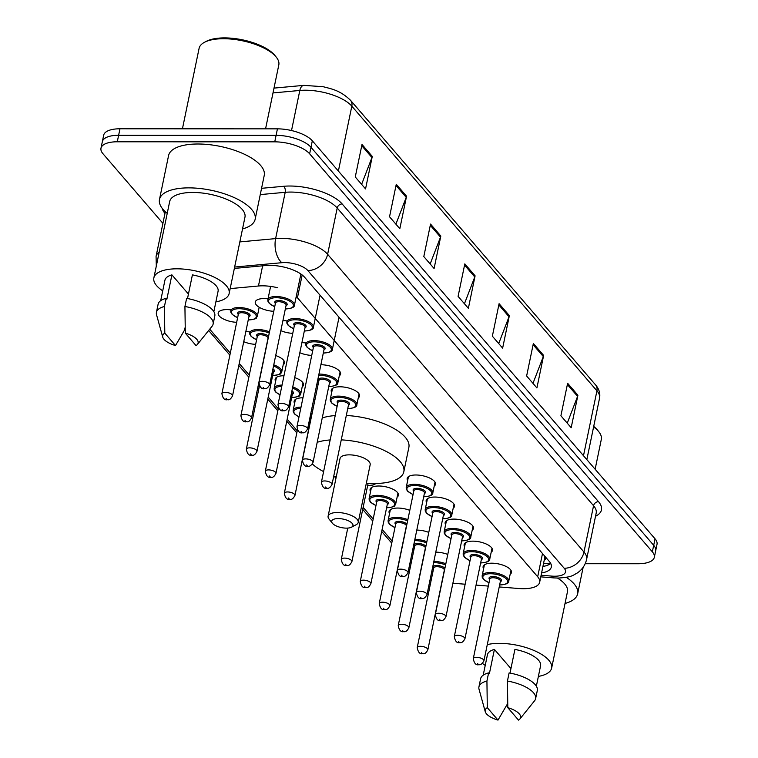 <?xml version="1.0" encoding="UTF-8"?>
<svg xmlns="http://www.w3.org/2000/svg" width="758" height="758" viewBox="0 0 758 758"><rect width="100%" height="100%" fill="white"/><g stroke="black" fill="none" stroke-linecap="round" stroke-linejoin="round"><path stroke-width="1.14" d="M389.546 513.63A14.478 5.77 11.7 0 1 389.062 511.489A14.478 5.77 11.7 0 1 397.751 508.05A14.478 5.77 11.7 0 1 409.794 510.342M370.558 491.582A14.478 5.77 11.7 0 1 370.075 489.431A14.478 5.77 11.7 0 1 378.763 486.001A14.478 5.77 11.7 0 1 398.424 495.306A14.478 5.77 11.7 0 1 397.135 497.087M294.606 403.379A14.478 5.77 11.7 0 1 294.132 401.228A14.478 5.77 11.7 0 1 302.821 397.798A14.478 5.77 11.7 0 1 302.954 397.798M275.628 381.331A14.478 5.77 11.7 0 1 275.145 379.18A14.478 5.77 11.7 0 1 283.833 375.75A14.478 5.77 11.7 0 1 283.975 375.75M255.664 344.359A14.478 5.77 11.7 0 1 243.754 341.669M245.829 331.644A14.478 5.77 11.7 0 1 245.857 331.644A14.478 5.77 11.7 0 1 249.922 331.928M236.676 322.311A14.478 5.77 11.7 0 1 218.181 313.035A14.478 5.77 11.7 0 1 226.879 309.596A14.478 5.77 11.7 0 1 230.934 309.88M273.761 311.301A14.478 5.77 11.7 0 1 255.275 302.025A14.478 5.77 11.7 0 1 263.964 298.586A14.478 5.77 11.7 0 1 268.029 298.87M292.749 333.349A14.478 5.77 11.7 0 1 280.839 330.659M282.914 320.643A14.478 5.77 11.7 0 1 282.952 320.643A14.478 5.77 11.7 0 1 287.017 320.918M311.737 355.407A14.478 5.77 11.7 0 1 299.827 352.716M301.902 342.692A14.478 5.77 11.7 0 1 301.94 342.692A14.478 5.77 11.7 0 1 305.995 342.967M320.89 364.74A14.478 5.77 11.7 0 1 320.928 364.74A14.478 5.77 11.7 0 1 340.579 374.045A14.478 5.77 11.7 0 1 339.29 375.826M331.701 392.379A14.478 5.77 11.7 0 1 331.218 390.228A14.478 5.77 11.7 0 1 339.906 386.788A14.478 5.77 11.7 0 1 359.567 396.093A14.478 5.77 11.7 0 1 358.278 397.874M445.619 524.678A14.478 5.77 11.7 0 1 445.145 522.527A14.478 5.77 11.7 0 1 453.834 519.097A14.478 5.77 11.7 0 1 473.485 528.402A14.478 5.77 11.7 0 1 472.196 530.183M464.607 546.726A14.478 5.77 11.7 0 1 464.123 544.576A14.478 5.77 11.7 0 1 472.821 541.146A14.478 5.77 11.7 0 1 492.473 550.45A14.478 5.77 11.7 0 1 491.184 552.231M426.631 502.63A14.478 5.77 11.7 0 1 426.157 500.479A14.478 5.77 11.7 0 1 434.846 497.04A14.478 5.77 11.7 0 1 454.497 506.344A14.478 5.77 11.7 0 1 453.208 508.135M407.643 480.581A14.478 5.77 11.7 0 1 407.169 478.431A14.478 5.77 11.7 0 1 415.858 474.991A14.478 5.77 11.7 0 1 435.518 484.296A14.478 5.77 11.7 0 1 434.22 486.077M483.595 568.775A14.478 5.77 11.7 0 1 483.111 566.624A14.478 5.77 11.7 0 1 491.8 563.194A14.478 5.77 11.7 0 1 511.46 572.498A14.478 5.77 11.7 0 1 510.172 574.28M499.228 586.948L518.936 588.521A27.136 10.82 -168.3 0 0 523.361 588.71A27.136 10.82 -168.3 0 0 539.658 582.267A27.136 10.82 -168.3 0 0 537.687 576.772L297.449 297.771A27.136 10.82 -168.3 0 0 296.226 296.511M544.225 560.181A9.049 3.61 -168.3 0 0 544.964 556.903L544.784 556.694A27.136 10.82 11.7 0 1 544.699 557.897L539.658 582.267M452.896 583.234L465.156 584.219M476.062 585.091L488.323 586.076M430.269 578.742A27.136 10.82 -168.3 0 0 431.397 579.169M209.71 329.18L230.299 353.095M239.234 363.47L249.287 375.144M258.222 385.519L259.264 386.732M268.199 397.107L278.252 408.78M287.187 419.165L297.24 430.828M363.139 507.358L373.182 519.031M382.127 529.416L392.17 541.079M410.182 562L411.158 563.137M277.798 287.803A27.136 10.82 -168.3 0 0 258.45 286.003L230.176 288.609M416.786 530.098A14.478 5.77 11.7 0 1 428.782 532.391M313.66 399.656A14.478 5.77 11.7 0 1 314.864 400.091M294.673 377.598A14.478 5.77 11.7 0 1 303.494 385.055A14.478 5.77 11.7 0 1 302.196 386.836M275.685 355.549A14.478 5.77 11.7 0 1 284.506 363.006A14.478 5.77 11.7 0 1 283.208 364.788M435.774 552.156A14.478 5.77 11.7 0 1 447.77 554.439M541.591 572.944A27.136 10.82 -168.3 0 0 551.331 566.993A27.136 10.82 -168.3 0 0 549.361 561.498L304.659 277.314A27.136 10.82 -168.3 0 0 265.66 265.546L234.355 268.417M550.725 563.478A27.136 10.82 11.7 0 1 542.936 566.444M162.923 223.354L102.955 153.713A27.136 10.82 11.7 0 1 100.985 148.217A27.136 10.82 11.7 0 1 117.282 141.784L274.747 141.841A27.136 10.82 11.7 0 1 309.634 153.798L652.344 551.815A27.136 10.82 11.7 0 1 654.325 557.31A27.136 10.82 11.7 0 1 638.028 563.744L585.185 563.725M100.985 148.217L103.675 135.227A27.136 10.82 11.7 0 1 119.972 128.784L277.437 128.851A27.136 10.82 11.7 0 1 312.324 140.798L655.045 538.815L653.699 545.315A27.136 10.82 11.7 0 1 655.67 550.81A27.136 10.82 11.7 0 0 653.699 545.315L310.979 147.298L653.699 545.315L652.344 551.815M277.437 128.851L276.092 135.341A27.136 10.82 11.7 0 1 310.979 147.298A27.136 10.82 11.7 0 0 276.092 135.341L118.627 135.284L276.092 135.341L274.747 141.841M102.33 141.727A27.136 10.82 11.7 0 1 118.627 135.284A27.136 10.82 11.7 0 0 102.33 141.727M362.002 144.475L355.265 176.974L365.546 188.913L372.282 156.413L362.002 144.475M361.623 184.346L371.941 157.541A7.239 5.893 -40.7 0 0 372.282 156.413M396.273 184.279L389.536 216.769L399.826 228.717L406.553 196.218L396.273 184.279M395.894 224.15L406.222 197.345A7.239 5.893 -40.7 0 0 406.553 196.218M430.544 224.084L423.807 256.574L434.097 268.512L440.824 236.022L430.544 224.084M430.165 263.955L440.493 237.15A7.239 5.893 -40.7 0 0 440.824 236.022M567.628 383.292L560.901 415.782L571.181 427.72L577.909 395.231L567.628 383.292M567.249 423.163L577.577 396.358A7.239 5.893 -40.7 0 0 577.909 395.231M533.357 343.488L526.63 375.977L536.91 387.925L543.638 355.426L533.357 343.488M532.978 383.359L543.306 356.554A7.239 5.893 -40.7 0 0 543.638 355.426M499.086 303.683L492.359 336.182L502.639 348.121L509.367 315.622L499.086 303.683M498.707 343.564L509.035 316.759A7.239 5.893 -40.7 0 0 509.367 315.622M464.815 263.879L458.088 296.378L468.368 308.316L475.095 275.827L464.815 263.879M464.436 303.759L474.764 276.954A7.239 5.893 -40.7 0 0 475.095 275.827M655.045 538.815A27.136 10.82 11.7 0 1 657.015 544.31L654.325 557.31M593.713 426.403A38.895 15.511 11.7 0 1 597.456 430.051L598.773 431.7A40.705 16.231 11.7 0 1 601.312 439.432L595.134 469.249M593.609 426.915A40.705 16.231 11.7 0 1 598.773 431.7M566.302 577.331A48.853 19.481 11.7 0 1 577.653 593.808A48.853 19.481 11.7 0 1 565.032 603.463M487.29 644.613A38.45 15.331 11.7 0 1 499.437 643.352A38.45 15.331 11.7 0 1 551.653 668.063A38.45 15.331 11.7 0 1 538.379 676.401M557.481 578.06A38.45 15.331 11.7 0 1 567.467 591.704L551.653 668.063M485.253 711.705A18.097 7.21 11.7 0 1 487.299 707.659L497.997 720.091A18.097 7.21 11.7 0 1 485.253 711.705L479.037 689.278A28.946 11.541 11.7 0 1 478.933 686.89A28.946 11.541 11.7 0 1 486.93 681.035L488.607 672.905L489.355 673.777L494.405 649.407L510.939 668.603M483.197 675.198L487.432 654.76A27.136 10.82 11.7 0 1 494.405 649.407M507.652 701.927L507.121 704.485L497.997 720.091M487.299 707.659L486.93 681.035M478.933 686.89L480.61 678.77A28.946 11.541 11.7 0 1 488.607 672.905M510.011 673.076L514.909 649.416A27.136 10.82 11.7 0 1 540.577 665.77L536.351 686.208M485.224 665.391A38.45 15.331 11.7 0 1 482.448 663.392M488.218 586.597A48.853 19.481 11.7 0 1 487.584 586.01M507.803 707.669A18.097 7.21 11.7 0 1 519.96 718.897A18.097 7.21 11.7 0 1 518.5 720.1L507.803 707.669L507.434 681.044A28.946 11.541 11.7 0 1 535.622 698.63A28.946 11.541 11.7 0 1 534.58 700.78L519.96 718.897M507.434 681.044L509.111 672.915A28.946 11.541 11.7 0 1 537.308 690.51L535.622 698.63M338.21 518.586A10.858 4.33 11.7 0 1 350.367 521.855A10.858 4.33 11.7 0 1 351.513 527.189A10.858 4.33 11.7 0 1 346.434 528.136A10.858 4.33 11.7 0 1 332.374 523.219A10.858 4.33 11.7 0 1 338.21 518.586M332.374 523.219L329.067 519.107A15.378 6.13 11.7 0 1 328.11 516.179A15.378 6.13 11.7 0 1 337.338 512.531A15.378 6.13 11.7 0 1 358.221 522.423A15.378 6.13 11.7 0 1 356.184 524.716L351.513 527.189M358.221 522.423L370.169 464.739A15.378 6.13 -168.3 0 0 349.286 454.857A15.378 6.13 -168.3 0 0 340.048 458.505L328.11 516.179M341.261 439.867A49.753 19.841 11.7 0 1 403.834 471.713A49.753 19.841 11.7 0 1 373.959 483.519A49.753 19.841 11.7 0 1 366.341 483.216M346.311 415.488A49.753 19.841 11.7 0 1 408.875 447.343L403.834 471.713M336.23 476.981A49.753 19.841 11.7 0 1 333.766 476.09M323.609 471.609A49.753 19.841 11.7 0 1 312.362 464.029M317.204 442.312A49.753 19.841 11.7 0 1 330.166 439.943M322.254 417.942A49.753 19.841 11.7 0 1 335.207 415.574M182.432 128.813L199.089 48.389A40.705 16.231 11.7 0 1 204.48 42.296L206.347 41.311A38.895 15.511 11.7 0 1 224.548 37.9A38.895 15.511 11.7 0 1 274.955 55.514L276.282 57.163A40.705 16.231 11.7 0 1 278.811 64.894L265.565 128.841M204.48 42.296A40.705 16.231 11.7 0 1 223.525 38.724A40.705 16.231 11.7 0 1 276.282 57.163M167.234 213.339A48.853 19.481 11.7 0 1 159.483 199.458A48.853 19.481 11.7 0 1 188.818 187.87A48.853 19.481 11.7 0 1 255.152 219.27A48.853 19.481 11.7 0 1 242.532 228.925M159.483 199.458L168.57 155.589A48.853 19.481 11.7 0 1 197.895 144.001A48.853 19.481 11.7 0 1 264.239 175.401L255.152 219.27M162.733 290.854A38.45 15.331 11.7 0 1 153.855 277.93A38.45 15.331 11.7 0 1 176.946 268.815A38.45 15.331 11.7 0 1 229.153 293.526A38.45 15.331 11.7 0 1 215.878 301.864M153.855 277.93L169.669 201.571A38.45 15.331 11.7 0 1 192.759 192.447A38.45 15.331 11.7 0 1 244.967 217.158L229.153 293.526M162.752 337.168A18.097 7.21 11.7 0 1 164.799 333.122L175.505 345.553A18.097 7.21 11.7 0 1 162.752 337.168L156.536 314.741A28.946 11.541 11.7 0 1 156.432 312.353A28.946 11.541 11.7 0 1 164.429 306.497L166.116 298.368L166.864 299.239L171.905 274.87L188.439 294.066M160.696 300.661L164.931 280.223A27.136 10.82 11.7 0 1 171.905 274.87M185.151 327.39L184.62 329.938L175.505 345.553M164.799 333.122L164.429 306.497M156.432 312.353L158.109 304.223A28.946 11.541 11.7 0 1 166.116 298.368M187.51 298.538L192.409 274.879A27.136 10.82 11.7 0 1 218.086 291.233L213.851 311.671M185.303 333.132A18.097 7.21 11.7 0 1 197.468 344.359A18.097 7.21 11.7 0 1 196.009 345.563L185.303 333.132L184.933 306.497A28.946 11.541 11.7 0 1 213.121 324.092A28.946 11.541 11.7 0 1 212.079 326.243L197.468 344.359M184.933 306.497L186.62 298.377A28.946 11.541 11.7 0 1 214.808 315.972L213.121 324.092M542.501 553.53L537.687 576.772M262.628 265.821L258.45 286.003M302.167 274.974L297.449 297.771M541.108 575.256L551.71 576.099A18.097 7.21 -168.3 0 0 554.657 576.222A18.097 7.21 -168.3 0 0 564.208 568.273L307.852 270.549A18.097 7.21 -168.3 0 0 284.601 262.581A18.097 7.21 -168.3 0 0 281.853 262.704L234.639 267.043M239.841 241.906L275.618 238.609A36.185 14.43 11.7 0 1 281.104 238.372A36.185 14.43 11.7 0 1 327.617 254.309L583.973 552.023A36.185 14.43 11.7 0 1 586.607 559.357L596.195 513.052A36.185 14.43 -168.3 0 0 593.561 505.719L337.206 208.005A36.185 14.43 -168.3 0 0 290.693 192.068A36.185 14.43 -168.3 0 0 285.207 192.305L260.269 194.598M261.567 188.316L283.653 186.288A40.705 16.231 11.7 0 1 342.152 203.94L598.507 501.663A4.52 3.686 -40.7 0 0 593.561 505.719L583.973 552.023A18.097 14.734 139.3 0 1 564.208 568.273M283.653 186.288A4.52 2.52 -95.3 0 1 285.207 192.305L275.618 238.609A18.097 10.081 84.7 0 0 281.853 262.704M598.507 501.663A40.705 16.231 11.7 0 1 595.523 516.264M164.988 213.377A40.705 16.231 11.7 0 1 162.136 208.242M309.634 153.798L312.324 140.798M117.282 141.784L119.972 128.784M307.852 270.549A18.097 14.734 139.3 0 0 327.617 254.309L337.206 208.005A4.52 3.686 -40.7 0 1 342.152 203.94M165.329 211.709L156.063 256.46A36.185 14.43 11.7 0 1 159.218 252.054M551.71 576.099A18.097 4.965 94.6 0 0 553.624 577.89L540.776 576.857M550.062 563.971L545.95 563.639M274.008 88.108L303.787 85.37A9.049 5.041 84.7 0 0 299.817 90.458L273.003 92.931M303.787 85.37L323.107 86.696C332.175 89.065 340.2 90.42 350.48 100.245A9.049 7.362 139.3 0 1 351.826 106.158A36.185 14.43 -168.3 0 0 299.817 90.458L291.517 130.547M583.489 455.729L596.934 390.825A9.049 7.362 -40.7 0 0 595.589 384.912C599.104 389.025 600.421 393.44 599.559 398.149A36.185 14.43 -168.3 0 0 596.934 390.825L351.826 106.158L338.381 171.062M464.559 265.101L474.764 276.954M498.83 304.906L509.035 316.759M533.101 344.71L543.306 356.554M567.372 384.514L577.577 396.358M430.288 225.306L440.493 237.15M396.017 185.502L406.222 197.345M361.746 145.697L371.941 157.541M489.014 582.769L483.585 579.425L482.24 577.312L482.145 575.748A13.568 5.41 11.7 0 1 490.293 572.527A13.568 5.41 11.7 0 1 508.722 581.253L510.977 570.348M499.655 584.882A12.668 5.05 -168.3 0 0 500.062 584.882A12.668 5.05 -168.3 0 0 506.751 579.32A12.668 5.05 -168.3 0 0 490.473 573.74A12.668 5.05 -168.3 0 0 482.846 576.829A12.668 5.05 -168.3 0 0 489.024 582.684M489.687 579.482A6.329 2.52 11.7 0 1 492.871 576.525A6.329 2.52 11.7 0 1 500.138 578.553A6.329 2.52 11.7 0 1 500.318 581.689M500.413 581.225A5.429 2.16 -168.3 0 0 493.041 577.738A5.429 2.16 -168.3 0 0 489.782 579.027L473.295 658.636A5.429 2.16 11.7 0 1 476.555 657.347A5.429 2.16 11.7 0 1 483.926 660.834L500.413 581.225M477.426 663.402L478.118 664.197L477.426 663.402M470.026 560.721L464.597 557.376L463.252 555.254L463.166 553.7A13.568 5.41 11.7 0 1 471.305 550.479A13.568 5.41 11.7 0 1 489.734 559.205L491.999 548.299M480.667 562.834A12.668 5.05 -168.3 0 0 481.084 562.834A12.668 5.05 -168.3 0 0 487.764 557.263A12.668 5.05 -168.3 0 0 471.485 551.691A12.668 5.05 -168.3 0 0 463.868 554.78A12.668 5.05 -168.3 0 0 470.045 560.626M470.699 557.433A6.329 2.52 11.7 0 1 473.883 554.477A6.329 2.52 11.7 0 1 481.15 556.505A6.329 2.52 11.7 0 1 481.33 559.631M481.425 559.177A5.429 2.16 -168.3 0 0 474.053 555.69A5.429 2.16 -168.3 0 0 470.794 556.969L454.307 636.587A5.429 2.16 11.7 0 1 457.567 635.299A5.429 2.16 11.7 0 1 464.938 638.786L481.425 559.177M458.438 641.353L459.13 642.149L458.438 641.353M451.038 538.663L445.609 535.328L444.264 533.206L444.179 531.652A13.568 5.41 11.7 0 1 452.327 528.43A13.568 5.41 11.7 0 1 470.746 537.147L473.011 526.251M461.688 540.776A12.668 5.05 -168.3 0 0 462.096 540.786A12.668 5.05 -168.3 0 0 468.776 535.214A12.668 5.05 -168.3 0 0 452.498 529.643A12.668 5.05 -168.3 0 0 444.88 532.732A12.668 5.05 -168.3 0 0 451.057 538.578M451.721 535.385A6.329 2.52 11.7 0 1 454.895 532.429A6.329 2.52 11.7 0 1 462.162 534.456A6.329 2.52 11.7 0 1 462.342 537.583M462.446 537.128A5.429 2.16 -168.3 0 0 455.075 533.632A5.429 2.16 -168.3 0 0 451.815 534.921L435.329 614.539A5.429 2.16 11.7 0 1 438.588 613.25A5.429 2.16 11.7 0 1 445.95 616.737L462.446 537.128M439.46 619.295L440.142 620.091L439.46 619.295M432.051 516.615L426.621 513.28L425.276 511.157L425.191 509.594A13.568 5.41 11.7 0 1 433.339 506.382A13.568 5.41 11.7 0 1 451.768 515.099L454.023 504.193M442.7 518.728A12.668 5.05 -168.3 0 0 443.108 518.737A12.668 5.05 -168.3 0 0 449.788 513.166A12.668 5.05 -168.3 0 0 433.51 507.585A12.668 5.05 -168.3 0 0 425.892 510.684A12.668 5.05 -168.3 0 0 432.069 516.53M432.733 513.337A6.329 2.52 11.7 0 1 435.907 510.371A6.329 2.52 11.7 0 1 443.184 512.408A6.329 2.52 11.7 0 1 443.364 515.535M443.458 515.07A5.429 2.16 -168.3 0 0 436.087 511.584A5.429 2.16 -168.3 0 0 432.827 512.872L416.341 592.481A5.429 2.16 11.7 0 1 419.6 591.193A5.429 2.16 11.7 0 1 426.972 594.689L443.458 515.07M420.472 597.247L421.154 598.043L420.472 597.247M413.063 494.567L407.633 491.222L406.288 489.109L406.203 487.546A13.568 5.41 11.7 0 1 414.351 484.324A13.568 5.41 11.7 0 1 432.78 493.051L435.035 482.145M423.713 496.68A12.668 5.05 -168.3 0 0 424.12 496.68A12.668 5.05 -168.3 0 0 430.8 491.118A12.668 5.05 -168.3 0 0 414.522 485.537A12.668 5.05 -168.3 0 0 406.904 488.626A12.668 5.05 -168.3 0 0 413.082 494.481M413.745 491.279A6.329 2.52 11.7 0 1 416.919 488.323A6.329 2.52 11.7 0 1 424.196 490.35A6.329 2.52 11.7 0 1 424.376 493.486M424.471 493.022A5.429 2.16 -168.3 0 0 417.099 489.535A5.429 2.16 -168.3 0 0 413.84 490.824L397.353 570.433A5.429 2.16 11.7 0 1 400.612 569.144A5.429 2.16 11.7 0 1 407.984 572.631L424.471 493.022M401.484 575.199L402.166 575.995L401.484 575.199M337.12 406.364L331.691 403.029L330.346 400.906L330.261 399.343A13.568 5.41 11.7 0 1 338.4 396.121A13.568 5.41 11.7 0 1 356.829 404.848L359.093 393.942M347.761 408.477A12.668 5.05 -168.3 0 0 348.178 408.477A12.668 5.05 -168.3 0 0 354.858 402.915A12.668 5.05 -168.3 0 0 338.58 397.334A12.668 5.05 -168.3 0 0 330.962 400.432A12.668 5.05 -168.3 0 0 337.139 406.279M337.793 403.085A6.329 2.52 11.7 0 1 340.977 400.12A6.329 2.52 11.7 0 1 348.244 402.147A6.329 2.52 11.7 0 1 348.424 405.284M348.519 404.819A5.429 2.16 -168.3 0 0 341.147 401.333A5.429 2.16 -168.3 0 0 337.888 402.621L321.401 482.23A5.429 2.16 11.7 0 1 324.661 480.942A5.429 2.16 11.7 0 1 332.032 484.438L348.519 404.819M325.533 486.996L326.224 487.792L325.533 486.996M318.957 374.082A13.568 5.41 11.7 0 1 319.412 374.073A13.568 5.41 11.7 0 1 337.841 382.799L340.105 371.894M328.783 386.428A12.668 5.05 -168.3 0 0 329.19 386.428A12.668 5.05 -168.3 0 0 335.87 380.867A12.668 5.05 -168.3 0 0 319.592 375.286A12.668 5.05 -168.3 0 0 318.701 375.305M316.967 383.7A12.668 5.05 -168.3 0 0 318.152 384.221M318.815 381.028A6.329 2.52 11.7 0 1 321.989 378.071A6.329 2.52 11.7 0 1 329.256 380.099A6.329 2.52 11.7 0 1 329.436 383.235M329.531 382.771A5.429 2.16 -168.3 0 0 322.169 379.284A5.429 2.16 -168.3 0 0 318.91 380.573L302.423 460.182A5.429 2.16 11.7 0 1 305.673 458.893A5.429 2.16 11.7 0 1 313.045 462.38L329.531 382.771M306.554 464.948L307.236 465.744L306.554 464.948M312.684 350.85L307.255 347.505L305.91 345.392L305.825 343.829A13.568 5.41 11.7 0 1 313.964 340.607A13.568 5.41 11.7 0 1 332.392 349.334L339.044 317.242M323.325 352.963A12.668 5.05 -168.3 0 0 323.742 352.963A12.668 5.05 -168.3 0 0 330.422 347.401A12.668 5.05 -168.3 0 0 314.144 341.82A12.668 5.05 -168.3 0 0 306.526 344.909A12.668 5.05 -168.3 0 0 312.703 350.764M313.357 347.562A6.329 2.52 11.7 0 1 316.541 344.606A6.329 2.52 11.7 0 1 323.808 346.633A6.329 2.52 11.7 0 1 323.988 349.77M324.083 349.305A5.429 2.16 -168.3 0 0 316.711 345.819A5.429 2.16 -168.3 0 0 313.452 347.107L296.965 426.716A5.429 2.16 11.7 0 1 300.225 425.428A5.429 2.16 11.7 0 1 307.596 428.914L324.083 349.305M301.097 431.482L301.788 432.278L301.097 431.482M293.697 328.801L288.267 325.457L286.922 323.334L286.837 321.78A13.568 5.41 11.7 0 1 294.985 318.559A13.568 5.41 11.7 0 1 313.405 327.285L320.056 295.194M304.346 330.914A12.668 5.05 -168.3 0 0 304.754 330.914A12.668 5.05 -168.3 0 0 311.434 325.343A12.668 5.05 -168.3 0 0 295.156 319.772A12.668 5.05 -168.3 0 0 287.538 322.861A12.668 5.05 -168.3 0 0 293.716 328.707M294.379 325.514A6.329 2.52 11.7 0 1 297.553 322.557A6.329 2.52 11.7 0 1 304.82 324.585A6.329 2.52 11.7 0 1 305 327.721M305.104 327.257A5.429 2.16 -168.3 0 0 297.733 323.77A5.429 2.16 -168.3 0 0 294.474 325.059L277.987 404.668A5.429 2.16 11.7 0 1 281.246 403.379A5.429 2.16 11.7 0 1 288.609 406.866L305.104 327.257M282.118 409.434L282.8 410.23L282.118 409.434M274.709 306.744L269.279 303.408L267.934 301.286L267.849 299.732A13.568 5.41 11.7 0 1 275.997 296.511A13.568 5.41 11.7 0 1 294.426 305.228L300.888 274.026M285.359 308.857A12.668 5.05 -168.3 0 0 285.766 308.866A12.668 5.05 -168.3 0 0 292.446 303.295A12.668 5.05 -168.3 0 0 276.168 297.723A12.668 5.05 -168.3 0 0 268.55 300.812A12.668 5.05 -168.3 0 0 274.728 306.658M275.391 303.465A6.329 2.52 11.7 0 1 278.565 300.509A6.329 2.52 11.7 0 1 285.842 302.537A6.329 2.52 11.7 0 1 286.022 305.663M286.117 305.209A5.429 2.16 -168.3 0 0 278.745 301.712A5.429 2.16 -168.3 0 0 275.486 303.001L258.999 382.619A5.429 2.16 11.7 0 1 262.259 381.331A5.429 2.16 11.7 0 1 269.63 384.818L286.117 305.209M263.13 387.376L263.812 388.172L263.13 387.376M433.841 561.489A13.568 5.41 11.7 0 1 434.22 561.489A13.568 5.41 11.7 0 1 445.837 563.763M445.59 564.966A12.668 5.05 -168.3 0 0 434.391 562.701A12.668 5.05 -168.3 0 0 433.585 562.711M433.614 568.443A6.329 2.52 11.7 0 1 436.798 565.487A6.329 2.52 11.7 0 1 444.908 568.244M427.853 649.795L444.34 570.187A5.429 2.16 -168.3 0 0 436.968 566.69A5.429 2.16 -168.3 0 0 433.709 567.979L417.222 647.597A5.429 2.16 11.7 0 1 420.482 646.309A5.429 2.16 11.7 0 1 427.853 649.795C426.214 652.941 424.556 654.22 422.879 653.614C419.989 654.41 418.103 652.401 417.222 647.597M422.035 653.15L421.353 652.354L422.035 653.15M431.842 571.144A12.668 5.05 -168.3 0 0 432.951 571.636M414.853 539.44A13.568 5.41 11.7 0 1 415.232 539.44A13.568 5.41 11.7 0 1 426.849 541.714M426.602 542.918A12.668 5.05 -168.3 0 0 415.403 540.644A12.668 5.05 -168.3 0 0 414.607 540.662M414.626 546.395A6.329 2.52 11.7 0 1 417.81 543.429A6.329 2.52 11.7 0 1 425.92 546.196M408.865 627.747L425.352 548.129A5.429 2.16 -168.3 0 0 417.98 544.642A5.429 2.16 -168.3 0 0 414.721 545.931L398.234 625.54A5.429 2.16 11.7 0 1 401.494 624.251A5.429 2.16 11.7 0 1 408.865 627.747C407.236 630.893 405.577 632.172 403.891 631.566C401.001 632.361 399.115 630.353 398.234 625.54M403.048 631.101L402.365 630.305L403.048 631.101M412.854 549.095A12.668 5.05 -168.3 0 0 413.963 549.588M390.361 509.698L388.096 520.604A13.568 5.41 11.7 0 1 396.245 517.382A13.568 5.41 11.7 0 1 407.87 519.666M407.615 520.869A12.668 5.05 -168.3 0 0 396.425 518.595A12.668 5.05 -168.3 0 0 388.797 521.684A12.668 5.05 -168.3 0 0 394.975 527.54M395.638 524.337A6.329 2.52 11.7 0 1 398.822 521.381A6.329 2.52 11.7 0 1 406.942 524.148M389.877 605.689L406.364 526.08A5.429 2.16 -168.3 0 0 398.992 522.594A5.429 2.16 -168.3 0 0 395.733 523.882L379.246 603.491A5.429 2.16 11.7 0 1 382.506 602.203A5.429 2.16 11.7 0 1 389.877 605.689C388.248 608.845 386.589 610.114 384.903 609.517C382.013 610.313 380.128 608.304 379.246 603.491M384.069 609.053L383.377 608.257L384.069 609.053M371.373 487.65L369.108 498.556A13.568 5.41 11.7 0 1 377.257 495.334A13.568 5.41 11.7 0 1 395.685 504.061C393.753 506.022 397.438 506.41 387.196 507.784L386.599 507.775M386.618 507.689A12.668 5.05 -168.3 0 0 387.035 507.689A12.668 5.05 -168.3 0 0 393.715 502.118A12.668 5.05 -168.3 0 0 377.437 496.547A12.668 5.05 -168.3 0 0 369.819 499.636A12.668 5.05 -168.3 0 0 375.996 505.482M376.65 502.289A6.329 2.52 11.7 0 1 379.834 499.332A6.329 2.52 11.7 0 1 387.101 501.36A6.329 2.52 11.7 0 1 387.281 504.496M370.889 583.641L387.376 504.032A5.429 2.16 -168.3 0 0 380.004 500.545A5.429 2.16 -168.3 0 0 376.745 501.834L360.258 581.443A5.429 2.16 11.7 0 1 363.518 580.154A5.429 2.16 11.7 0 1 370.889 583.641C369.26 586.796 367.602 588.066 365.915 587.459C363.025 588.255 361.14 586.256 360.258 581.443M365.081 587.005L364.39 586.209L365.081 587.005M367.639 485.632A12.668 5.05 -168.3 0 0 368.047 485.641A12.668 5.05 -168.3 0 0 375.248 483.509M344.53 558.106A5.429 2.16 11.7 0 1 351.901 561.593C350.272 564.748 348.614 566.018 346.927 565.411C344.037 566.207 342.152 564.198 341.28 559.395A5.429 2.16 11.7 0 1 344.53 558.106M346.093 564.947L345.411 564.151L346.093 564.947M311.737 408.96A13.568 5.41 11.7 0 1 312.931 409.415M312.684 410.618A12.668 5.05 -168.3 0 0 311.491 410.144M287.576 491.951A5.429 2.16 11.7 0 1 294.947 495.438C293.308 498.593 291.65 499.863 289.973 499.257C287.083 500.062 285.197 498.053 284.316 493.24A5.429 2.16 11.7 0 1 287.576 491.951M289.13 498.802L288.447 498.006L289.13 498.802M294.947 495.438L311.434 415.829A5.429 2.16 -168.3 0 0 310.619 414.332M295.421 399.447L293.166 410.353A13.568 5.41 11.7 0 1 301.021 407.131M310.894 412.987A6.329 2.52 11.7 0 1 312.002 413.896M300.774 408.354A12.668 5.05 -168.3 0 0 299.022 416.834M292.749 386.912A13.568 5.41 11.7 0 1 300.755 393.809C298.813 395.771 302.508 396.15 292.266 397.533L291.669 397.524M291.688 397.438A12.668 5.05 -168.3 0 0 292.095 397.438A12.668 5.05 -168.3 0 0 299.742 394.113A12.668 5.05 -168.3 0 0 292.503 388.096M268.588 469.903A5.429 2.16 11.7 0 1 275.959 473.39C274.33 476.545 272.672 477.815 270.985 477.208C268.095 478.004 266.21 475.996 265.328 471.192A5.429 2.16 11.7 0 1 268.588 469.903M270.142 476.754L269.46 475.958L270.142 476.754M275.959 473.39L292.446 393.781A5.429 2.16 -168.3 0 0 291.631 392.274M276.433 377.399L274.178 388.304A13.568 5.41 11.7 0 1 282.042 385.083M291.915 390.939A6.329 2.52 11.7 0 1 292.351 394.236M281.786 386.305A12.668 5.05 -168.3 0 0 280.034 394.776M273.761 364.863A13.568 5.41 11.7 0 1 281.768 371.752C279.825 373.722 283.52 374.101 273.278 375.475L272.681 375.475M272.7 375.381A12.668 5.05 -168.3 0 0 273.107 375.39A12.668 5.05 -168.3 0 0 280.754 372.055A12.668 5.05 -168.3 0 0 273.515 366.048M249.6 447.855A5.429 2.16 11.7 0 1 256.971 451.342C255.342 454.487 253.684 455.766 251.997 455.16C249.107 455.956 247.222 453.947 246.341 449.134A5.429 2.16 11.7 0 1 249.6 447.855M251.163 454.696L250.472 453.9L251.163 454.696M256.971 451.342L273.458 371.733A5.429 2.16 -168.3 0 0 272.653 370.226M272.927 368.89A6.329 2.52 11.7 0 1 273.363 372.187M256.602 339.802L251.182 336.467L249.827 334.344L249.742 332.79A13.568 5.41 11.7 0 1 257.891 329.569A13.568 5.41 11.7 0 1 269.507 331.843M269.261 333.046A12.668 5.05 -168.3 0 0 258.061 330.782A12.668 5.05 -168.3 0 0 250.443 333.871A12.668 5.05 -168.3 0 0 256.621 339.717M257.284 336.524A6.329 2.52 11.7 0 1 260.468 333.567A6.329 2.52 11.7 0 1 268.578 336.325M251.523 417.876L268.01 338.267A5.429 2.16 -168.3 0 0 260.638 334.771A5.429 2.16 -168.3 0 0 257.379 336.059L240.892 415.678A5.429 2.16 11.7 0 1 244.152 414.389A5.429 2.16 11.7 0 1 251.523 417.876C249.894 421.031 248.236 422.301 246.549 421.694C243.659 422.49 241.774 420.482 240.892 415.678M245.706 421.23L245.024 420.434L245.706 421.23M237.614 317.754L232.194 314.418L230.849 312.296L230.754 310.733A13.568 5.41 11.7 0 1 238.903 307.521A13.568 5.41 11.7 0 1 257.332 316.238C255.399 318.208 259.084 318.587 248.842 319.961L248.245 319.961M248.264 319.867A12.668 5.05 -168.3 0 0 248.671 319.876A12.668 5.05 -168.3 0 0 255.361 314.305A12.668 5.05 -168.3 0 0 239.083 308.724A12.668 5.05 -168.3 0 0 231.455 311.822A12.668 5.05 -168.3 0 0 237.633 317.668M238.296 314.475A6.329 2.52 11.7 0 1 241.48 311.51A6.329 2.52 11.7 0 1 248.747 313.547A6.329 2.52 11.7 0 1 248.927 316.673M232.535 395.828L249.022 316.209A5.429 2.16 -168.3 0 0 241.65 312.722A5.429 2.16 -168.3 0 0 238.391 314.011L221.904 393.62A5.429 2.16 11.7 0 1 225.164 392.331A5.429 2.16 11.7 0 1 232.535 395.828C230.906 398.973 229.248 400.252 227.561 399.646C224.671 400.442 222.786 398.433 221.904 393.62M226.727 399.182L226.036 398.386L226.727 399.182M543.514 563.611L550.63 563.298M553.624 577.89L558.021 578.07C572.641 577.151 572.84 575.218 577.179 573.057C582.135 569.713 585.28 565.146 586.607 559.357M156.063 256.46L156.309 266.077M208.649 330.488L229.873 355.142M238.817 365.517L248.861 377.19M257.796 387.565L258.838 388.778M267.782 399.163L277.826 410.827M286.761 421.211L296.814 432.884M334.145 476.242L335.946 478.326M362.712 509.414L372.765 521.078M381.7 531.462L391.744 543.135M350.48 100.245L595.589 384.912M599.559 398.149L586.834 459.604M577.653 593.808L583.148 567.287M499.636 584.968L500.233 584.977C506.098 584.465 508.931 583.224 508.722 581.253M473.295 658.636C474.176 663.449 476.062 665.458 478.952 664.662C480.619 665.088 482.278 663.818 483.926 660.834M482.145 575.748L484.409 564.843M480.657 562.919L481.245 562.929C487.119 562.417 489.943 561.176 489.734 559.205M454.307 636.587C455.188 641.401 457.074 643.4 459.964 642.604C461.631 643.04 463.29 641.77 464.938 638.786M463.166 553.7L465.421 542.794M461.669 540.871L462.257 540.88C468.131 540.359 470.955 539.118 470.746 537.147M435.329 614.539C436.201 619.343 438.086 621.352 440.985 620.556C442.644 620.991 444.302 619.712 445.95 616.737M444.179 531.652L446.434 520.746M442.681 518.823L443.278 518.823C449.143 518.311 451.967 517.07 451.768 515.099M416.341 592.481C417.213 597.295 419.098 599.303 421.998 598.507C423.656 598.943 425.314 597.664 426.972 594.689M425.191 509.594L427.446 498.698M423.694 496.765L424.291 496.774C430.156 496.263 432.989 495.021 432.78 493.051M397.353 570.433C398.234 575.246 400.12 577.255 403.01 576.459C404.668 576.885 406.326 575.616 407.984 572.631M406.203 487.546L408.458 476.64M347.751 408.562L348.339 408.571C354.204 408.06 357.037 406.819 356.829 404.848M321.401 482.23C322.283 487.043 324.168 489.052 327.058 488.256C328.726 488.683 330.384 487.413 332.032 484.438M330.261 399.343L332.516 388.437M316.948 383.794L318.133 384.315M328.764 386.514L329.351 386.523C335.226 386.011 338.049 384.77 337.841 382.799M302.423 460.182C303.295 464.995 305.18 467.004 308.07 466.208C309.738 466.634 311.396 465.365 313.045 462.38M323.315 353.048L323.903 353.057C329.777 352.546 332.601 351.305 332.392 349.334M296.965 426.716C297.847 431.529 299.732 433.538 302.622 432.742C304.29 433.169 305.948 431.899 307.596 428.914M304.328 331L304.915 331.009C310.789 330.497 313.613 329.256 313.405 327.285M277.987 404.668C278.859 409.481 280.744 411.48 283.644 410.684C285.302 411.12 286.96 409.851 288.609 406.866M285.34 308.951L285.937 308.961C291.802 308.449 294.625 307.198 294.426 305.228M258.999 382.619C259.871 387.423 261.756 389.432 264.656 388.636C266.314 389.072 267.972 387.793 269.63 384.818M267.849 299.732L270.606 286.401M431.823 571.248L432.932 571.721M412.835 549.19L413.944 549.673M388.096 520.604L388.191 522.167L389.536 524.28L394.956 527.625M395.685 504.061L397.95 493.155M369.108 498.556L369.203 500.109L370.548 502.232L375.977 505.577M375.921 483.49L373.921 484.817L367.621 485.726M351.901 561.593L368.113 483.339M341.28 559.395L347.761 528.099M284.316 493.24L297.43 429.89M293.166 410.353L293.251 411.907L294.597 414.029L298.993 416.928M300.755 393.809L303.011 382.904M265.328 471.192L278.451 407.842M274.178 388.304L274.263 389.858L275.618 391.981L280.015 394.88M281.768 371.752L284.023 360.855M246.341 449.134L259.463 385.794M257.332 316.238L259.189 307.255"/></g></svg>

